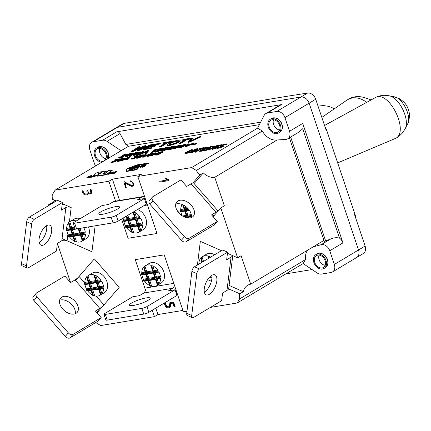 <?xml version="1.0" encoding="UTF-8"?>
<svg xmlns="http://www.w3.org/2000/svg" width="431" height="431" viewBox="0 0 431 431"><rect width="100%" height="100%" fill="white"/><g stroke="black" fill="none" stroke-linecap="round" stroke-linejoin="round"><path stroke-width="0.65" d="M286.189 96.598A11.481 8.534 -120.9 0 0 285.936 96.452L124.015 123.395A7.656 5.689 -120.9 0 0 122.485 123.95L115.891 127.888A7.656 5.689 59.1 0 1 117.415 127.334A7.656 5.689 -120.9 0 0 115.891 127.888L91.706 142.343A7.656 5.689 59.1 0 1 93.236 141.788L102.643 140.231A7.656 5.689 59.1 0 1 107.039 141.363L120.023 133.599L118.617 132.107L116.709 131.821L281.416 104.614L279.708 105.272L265.814 113.574A7.656 5.689 -120.9 0 0 264.128 115.406L257.555 128.179L191.601 167.589L137.828 176.473L157.013 233.483L128.066 238.268L121.585 219.013L128.066 238.268L157.013 233.483L147.418 204.978A3.825 2.457 80.6 0 0 145.775 202.753M355.133 258.067A7.656 5.689 -120.9 0 0 356.663 257.512L363.258 253.568A7.656 5.689 -120.9 0 0 365.122 246.042L354.557 214.654L354.999 214.39L326.72 130.367A11.481 8.534 -120.9 0 0 325.017 126.876M365.122 246.042L358.527 249.985L309.124 103.187A7.656 5.689 -120.9 0 0 300.935 97.013L117.415 127.334L300.935 97.013A7.656 5.689 59.1 0 1 309.124 103.187L358.527 249.985A7.656 5.689 59.1 0 1 356.663 257.512A7.656 5.689 -120.9 0 0 358.527 249.985L334.343 264.435A7.656 5.689 59.1 0 1 332.479 271.961A7.656 5.689 59.1 0 1 330.949 272.516L321.542 274.073A7.656 5.689 59.1 0 1 317.146 272.942L303.122 263.573L237.163 302.988L210.414 307.405M326.72 130.367L326.283 130.631L315.718 99.243A7.656 5.689 -120.9 0 0 307.529 93.074L285.936 96.452M355.699 218.048A11.481 8.534 -120.9 0 0 354.999 214.39M238.014 104.367A7.656 5.689 -120.9 0 0 236.786 104.76M195.76 111.537A7.656 5.689 -120.9 0 0 194.408 111.575M155.801 308.127L157.967 314.549L182.906 310.428M157.967 314.549L154.449 316.65L100.676 325.534L95.914 322.674A15.311 11.378 -120.9 0 0 95.806 322.485M105.353 314.404A3.825 0.717 161.4 0 1 103.925 314.312L105.843 320.012A3.825 0.717 -18.6 0 0 107.276 320.104L105.353 314.404L141.826 308.38A3.825 0.717 -18.6 0 0 146.923 306.586L175.061 289.772L168.402 290.871L172.799 288.242A3.825 2.457 -99.4 0 0 173.801 283.366L164.206 254.861L135.259 259.645L164.206 254.861L183.39 311.872L186.984 311.279M132.629 168.182L133.168 168.031M137.015 165.752L139.003 165.418M133.211 167.233L135.199 166.905M129.106 169.345L132.581 168.763L132.543 167.923L126.757 168.877L126.364 171.129L132.15 170.17L132.236 169.679L128.761 170.256L128.831 169.862L132.306 169.291L132.392 168.801L128.917 169.372L128.988 168.984L132.462 168.408L132.543 167.923M128.831 169.862L128.95 170.218L132.425 169.647L132.392 168.801M126.364 171.129L126.482 171.484L132.269 170.525L132.236 169.679M103.413 173.725L106.376 171.328L106.258 170.972L98.155 172.314L96.382 172.982L93.78 175.088L95.084 175.099L89.815 177.114L93.29 176.538L98.559 174.528L97.142 175.67L97.508 175.843L105.611 174.501L107.384 173.833L112.119 170.008L108.644 170.579L105.099 173.445L102.713 173.838L106.258 170.972M97.05 175.81L97.627 176.198L105.735 174.857L107.502 174.189L112.238 170.364L112.119 170.008M89.815 177.114L89.939 177.47L93.408 176.893L97.616 175.288M93.807 175.584L93.689 175.228M132.322 153.641C133.217 153.926 125.954 157.568 125.227 156.615M143.437 154.842C143.749 155.472 137.414 158.533 136.336 157.794L137.726 156.69C139.983 155.354 141.891 154.74 143.437 154.842L143.555 155.198C143.873 155.828 137.532 158.888 136.455 158.15M119.565 200.442L112.399 179.156L141.346 174.372L137.828 176.473M259.376 124.645L128.54 146.26L125.83 144.45L120.023 133.599M112.399 179.156L108.881 181.257L55.109 190.141L128.54 146.26M123.745 156.426L123.864 156.782L123.266 157.137L118.87 157.865L118.751 157.509L124.839 155.235C126.768 154.126 126.245 154.126 123.277 155.23L122.501 155.332L124.23 154.578L127.253 154.142L126.035 154.982L120.481 156.965L123.745 156.426L123.147 156.782L118.751 157.509M125.949 154.74L123.395 155.586L122.619 155.688L122.501 155.332M126.321 155.262L122.609 156.615M136.665 152.337L136.789 152.693C132.845 154.266 130.647 155.575 130.189 156.636L129.607 156.728L129.489 156.372C129.575 155.408 131.773 154.099 136.083 152.434L136.665 152.337C132.726 153.905 130.528 155.219 130.07 156.275L129.489 156.372M143.275 151.243C143.184 152.213 140.985 153.528 136.681 155.187L136.099 155.284C140.177 153.625 142.375 152.315 142.693 151.34L143.275 151.243L143.394 151.599L142.041 153.097M140.14 154.136L136.799 155.543L136.218 155.639L136.099 155.284M157.374 148.943L157.493 149.298L152.445 152.315L151.631 152.45L151.513 152.095L155.446 149.746L153.668 150.101L157.374 148.943L151.513 152.095M154.061 150.575L153.194 150.812L153.075 150.457M166.258 148.426L163.963 149.81L160.467 150.419L160.871 149.977L161.776 149.81L161.506 150.16L162.11 150.16L164.744 149.191L165.197 148.754L164.47 148.743L162.083 149.315L165.305 147.666L168.618 147.122L165.364 147.908L163.661 148.776L166.247 148.409L166.215 149.078M164.259 150.096L161.727 150.818L160.585 150.726M164.965 149.051L162.201 149.67L162.083 149.315M168.618 147.122L168.736 147.477L168.155 147.828L165.267 148.377M172.168 148.426L172.287 148.781L171.689 149.137L167.293 149.864L167.174 149.509L173.262 147.235C175.191 146.125 174.668 146.125 171.694 147.23L170.924 147.332L172.653 146.578L175.676 146.141L174.458 146.982L168.904 148.964L172.168 148.426L171.57 148.781L167.174 149.509M174.377 146.739L171.813 147.591L171.048 147.688L170.924 147.332M175.794 146.497L174.577 147.337L171.032 148.614M161.76 152.24L158.102 153.247L156.092 154.449M160.801 153.258L156.372 154.718L154.788 154.691L155.898 153.651L159.68 152.051L162.875 151.561L162.735 152.051L159.448 152.326L155.828 154.325L156.873 154.39L160.09 153.301L160.801 153.258L160.919 153.614L156.496 155.074L154.907 155.047M162.988 151.653L162.859 152.407L161.835 152.644L161.717 152.283M156.119 153.172L155.052 154.174L152.671 155.327L147.019 156.604L146.901 156.248L151.933 153.242L155.947 152.763L154.934 153.819L151.496 155.343L146.901 156.248M150.661 153.996L142.758 157.304L142.634 156.949L145.091 154.373L146.023 154.217L143.625 156.545L151.146 153.371L142.634 156.949M146.023 154.217L146.141 154.573L144.611 156.087M136.514 157.288L134.305 158.543L132.242 159.082L131.186 159.082L131.024 158.678M135.129 157.514L134.197 157.692L134.079 157.337L134.714 156.997C137.85 155.871 137.823 155.774 134.634 156.701L133.928 156.771L135.566 156.081L138.27 155.774L134.186 158.182L131.024 158.673L131.433 158.225L133.912 158.075L135.393 157.218L134.079 157.337M134.833 157.353C137.968 156.227 137.942 156.13 134.752 157.056L134.046 157.126L133.928 156.771M138.335 155.995L136.46 157.116M126.472 159.335L124.241 159.707L121.989 160.736L121.052 160.892L120.933 160.537L128.508 157.11L129.467 156.954L127.14 159.513L126.143 159.675L126.908 158.888L124.123 159.351L120.933 160.537M129.467 156.954L129.586 157.31L127.264 159.869L126.261 160.03L126.143 159.675M115.901 161.108L116.025 161.463L115.427 161.824L111.031 162.546L110.912 162.191L117 159.923C118.913 158.813 118.39 158.813 115.433 159.917L114.657 160.02L116.392 159.265L119.409 158.818L118.191 159.669L112.636 161.647L115.901 161.108L115.309 161.463L110.912 162.191M118.11 159.427L115.551 160.273L114.781 160.375L114.657 160.02M119.414 158.818L119.387 159.422M118.477 159.949L114.775 161.296M196.601 143.334L196.719 143.69L195.992 144.126L190.981 145.123L190.863 144.762L196.601 143.334L190.863 144.762M193.519 142.979L193.638 143.334L186.009 146.772L185.12 146.917L185.001 146.562L187.458 143.981L188.395 143.825L185.993 146.157L193.519 142.979L185.001 146.562M188.395 143.825L188.514 144.18L186.973 145.7M178.903 147.1L174.609 148.69L173.515 148.706L173.37 148.286M177.852 146.923L175.088 147.542L174.964 147.186L178.192 145.538L181.505 144.988L178.251 145.78L176.543 146.648L179.145 146.292L176.85 147.682L173.397 148.35L173.758 147.849L174.657 147.682L174.372 148L178.089 146.637L174.964 147.186M181.505 144.988L181.623 145.349L181.042 145.7L178.154 146.249M170.956 147.418L165.014 150.279L164.356 150.387L164.238 150.031L171.36 146.605L164.238 150.031M159.281 150.554L159.4 150.909L158.802 151.265L154.406 151.992L154.287 151.637L160.375 149.363C162.298 148.259 161.776 148.253 158.813 149.363L158.037 149.46L159.766 148.706L162.794 148.269L161.571 149.11L156.017 151.092L159.281 150.554L158.683 150.909L154.287 151.637M161.49 148.867L158.931 149.719L158.161 149.816L158.037 149.46M162.913 148.625L161.69 149.465L158.15 150.742M145.624 152.784L143.394 153.15L141.142 154.185L140.21 154.336L140.086 153.98L147.666 150.554L148.625 150.397L146.298 152.957L145.295 153.124L146.066 152.337L143.275 152.795L140.086 153.98M148.625 150.397L148.743 150.753L146.416 153.312L145.414 153.479L145.295 153.124M138.626 153.533L136.503 154.794L134.483 155.316L133.341 155.316L133.19 154.923M140.576 152.229L138.577 153.388M185.901 144.784L185.912 144.811C186.203 145.446 179.942 148.49 178.806 147.763M124.484 158.322L122.544 159.809M120.949 160.591C119.021 161.334 117.83 161.571 117.383 161.302M140 146.588L134.073 150.268L144.579 145.829L145.964 145.603L140.053 149.32L150.441 144.864L151.809 144.633L139.03 150.058L137.591 150.295L143.275 146.712L132.99 151.055L131.606 151.281L138.631 146.815L140 146.588L140.118 146.944L136.374 149.282M145.964 145.603L146.082 145.958L142.429 148.269M151.254 145.279L139.154 150.414L137.71 150.651L137.591 150.295M141.201 148.016L133.109 151.41L131.724 151.642L131.606 151.281M151.922 147.553L152.041 147.914L150.942 148.463L143.232 149.74L143.114 149.385L152.881 144.46L160.197 143.248L159.104 143.803L153.113 144.789L150.047 146.341L155.903 145.371L154.799 145.926L148.937 146.896L145.538 148.609L151.922 147.553L150.818 148.108L143.114 149.385M160.197 143.248L160.316 143.604L159.222 144.159L153.237 145.15L151.276 146.136M155.903 145.371L156.027 145.726L154.918 146.281L149.061 147.251L146.766 148.404M171.775 141.336L171.894 141.691L170.994 142.23L167.675 142.78L160.919 146.815L159.572 147.041L159.454 146.68L166.204 142.645L162.886 143.194L163.785 142.656L171.775 141.336L170.875 141.874L167.551 142.424L160.795 146.459L159.454 146.68M165.337 143.167L163.004 143.55L162.886 143.194M191.434 138.464L190.534 139.003L187.21 139.552L180.454 143.588L179.113 143.809L178.994 143.453L185.75 139.418L182.421 139.967L183.32 139.428L191.316 138.109L190.416 138.647L187.086 139.197L180.33 143.232L178.994 143.453M184.877 139.935L182.539 140.323L182.421 139.967M200.878 136.53L201.002 136.886L189.414 142.106L188.045 142.332L187.927 141.977L191.687 138.049L193.11 137.812L189.435 141.368L199.515 136.756L200.878 136.53L189.295 141.751L187.927 141.977M193.11 137.812L193.233 138.168L190.459 140.883M180.18 140.711L180.217 140.781C181.101 142.16 167.923 146.869 167.492 145.258L167.487 145.166M143.318 166.501C146.836 165.596 141.136 168.058 142.106 167.023M141.928 167.212L141.815 166.856M145.36 165.423L143.2 166.145C146.718 165.24 141.018 167.702 141.988 166.668L142.381 166.592C141.858 167.314 145.549 165.461 142.806 166.344L143.916 165.66L145.36 165.423L145.479 165.779L144.062 166.124M111.074 172.303L108.881 173.655L109.388 173.736L113.639 171.877L111.074 173.354L109.081 173.941L108.24 173.833L110.557 172.389L111.074 172.303L111.198 172.659L109.393 173.736M113.482 172.4L112.636 172.906M112.13 173.65L112.319 172.966L114.414 172.799L114.91 172.497L113.482 172.395L115.912 171.479L116.769 171.484L116.494 171.764L114.118 172.217L115.567 172.265L114.684 172.82L108.316 174.286M137.985 168.359A2.139 0.404 161.4 0 1 136.783 169.027A3.152 0.593 161.4 0 1 134.16 169.836A3.378 0.636 161.4 0 1 132.581 169.809A3.378 0.636 161.4 0 1 132.576 169.744L132.732 168.817A2.225 0.415 161.4 0 1 134.278 167.912A3.27 0.614 161.4 0 1 138.206 167.223A3.27 0.614 161.4 0 1 138.098 167.47L136.939 167.664A1.934 0.361 -18.6 0 0 136.939 167.648A1.934 0.361 -18.6 0 0 134.617 168.058L133.998 168.419L133.847 169.345A2.042 0.383 -18.6 0 0 133.847 169.383A2.042 0.383 -18.6 0 0 134.801 169.399A1.816 0.339 -18.6 0 0 136.385 168.904L137.985 168.359L138.103 168.72A2.139 0.404 161.4 0 1 136.902 169.383A3.152 0.593 161.4 0 1 134.278 170.191A3.378 0.636 161.4 0 1 132.7 170.164A3.378 0.636 161.4 0 1 132.694 170.1M138.206 167.223L138.324 167.578A3.27 0.614 161.4 0 1 138.216 167.826L137.058 168.02L136.939 167.664M137.053 167.993A1.934 0.361 -18.6 0 0 134.736 168.413L134.122 168.774L134.003 169.469M134.278 167.912L133.19 168.09L133.071 167.734L142.78 163.947L144.805 163.613L141.74 165.197L146.54 163.322L148.566 162.988L138.857 166.775L136.595 167.217M148.566 162.988L148.69 163.344L138.216 167.26M116.009 172.001L114.948 172.217M115.567 172.265L115.691 172.653L114.802 173.181L112.119 173.618M114.301 172.836L113.622 172.718M116.844 171.802L116.084 172.222L115.966 171.867M91.043 176.128L87.913 177.281M89.869 177.26L87.132 177.858L86.97 177.26L90.93 175.606L91.69 175.579L91.609 175.87L89.664 176.031L87.52 177.216L90.462 176.586L86.906 177.427M91.76 175.638L91.728 176.225L91.124 176.365L91.006 176.01M142.704 165.843L140.15 167.217L141.864 166.194L141.088 166.35L142.704 165.843L142.618 166.323M142.516 166.388L142.074 166.652M141.831 166.797L140.625 167.514L140.15 167.217M189.737 151.933L189.855 152.288L189.365 152.579L188.056 152.795L186.553 153.695L185.906 153.802L185.788 153.447L187.296 152.547L184.754 152.967L191.574 149.67L185.885 152.569L187.781 152.256L189.839 151.303L188.428 152.148L189.737 151.933L185.788 153.447M186.424 153.064L184.872 153.323L184.754 152.967M192.215 149.568L192.334 149.923L189.198 151.41M189.193 151.416L187.221 152.348M189.839 151.303L189.958 151.658L189.419 151.981M204.256 147.58L204.38 147.935L203.901 148.221L202.01 148.533L195.372 152.24L195.254 151.884L201.288 148.275L199.381 148.593L199.855 148.307L204.256 147.58L201.886 148.178L195.254 151.884M200.42 148.797L199.499 148.948L199.381 148.593M205.345 149.051L204.51 150.085L201.67 151.184L199.623 151.329M208.265 147.477L205.501 148.997M210.57 147.935L210.689 148.296L209.708 149.11M208.723 149.6L205.571 150.554L204.159 150.785L204.035 150.43L209.261 148.695L209.757 148.216L207.473 148.415L210.63 146.524L214.202 145.937L210.781 146.702L208.556 148.032L210.543 147.93L209.859 148.598L204.035 150.43M209.574 148.49L207.591 148.77L207.473 148.415M214.202 145.937L214.326 146.292L213.857 146.572L210.899 147.063L209.547 147.871M217.359 145.953L208.636 150.053L208.518 149.697L217.111 145.457L208.518 149.697M218.539 146.621L218.657 146.976L217.946 147.639L212.122 149.471L212.004 149.115L217.235 147.38L217.72 146.901L215.446 147.095L218.603 145.209L222.17 144.617L218.754 145.387L216.529 146.718L218.517 146.615L217.827 147.283L212.004 149.115M217.542 147.17L215.565 147.456L215.446 147.095M222.17 144.617L222.288 144.978L221.82 145.258L218.873 145.743L217.52 146.551M223.5 146.179L222.811 146.836L216.992 148.668L216.868 148.312L222.1 146.578L222.59 146.098L220.306 146.292L223.468 144.407L227.035 143.814L223.614 144.584L221.389 145.91L223.377 145.813L222.692 146.475L216.868 148.312M222.407 146.368L220.424 146.653L220.306 146.292M227.035 143.814L227.159 144.169L226.69 144.45L223.732 144.94L222.38 145.748M197.791 148.819L197.91 149.174L195.9 150.742C193.508 152.202 191.493 152.957 189.866 153.005L189.748 152.649C190.545 151.136 197.646 147.919 197.791 148.819L195.782 150.387C193.384 151.847 191.375 152.601 189.748 152.649M173.801 283.366L144.854 288.15L135.259 259.645L146.357 292.611M152.283 310.228L154.449 316.65M170.337 303.586L170.638 306.651L168.742 307.944C166.425 307.933 165.003 306.5 164.459 303.639L165.52 303.279L166.102 305.008L167.282 306.576L169.238 306.834M164.459 303.639L165.078 303.537L165.66 305.272L166.84 306.84L168.483 307.179L169.453 306.581L169.485 304.561L168.963 303.009L173.618 302.05L175.121 306.506L174.059 306.872L172.815 303.176L169.836 303.672L170.197 306.915L169.534 307.659M97.029 312.874L119.198 287.348L94.341 258.88L75.511 280.565M200.329 241.371L221.459 250.67L200.329 241.371L197.42 265.038L200.329 241.371M227.46 253.315L237.605 257.781L220.817 207.898L213.189 216.68A3.825 0.609 138.9 0 0 213.873 215.473A3.825 0.609 138.9 0 0 212.898 215.796L212.521 216.023M334.343 264.435L329.747 250.777A7.656 5.689 59.1 0 0 321.106 244.706L313.154 246.871L250.718 284.18L241.123 255.68L237.605 257.781M250.718 284.18A15.311 11.378 -120.9 0 0 247.658 285.29A15.311 11.378 -120.9 0 0 243.305 291.685L239.792 293.791L228.549 288.84M211.379 281.281L207.634 279.633L211.379 281.281M243.305 291.685L229.098 285.43M98.532 173.795L100.886 173.117M131.035 153.899L126.412 156.049M142.257 155.435L137.634 157.59M154.783 153.452L152.337 153.808L149.368 155.58M127.603 158.166L126.331 158.748M146.755 151.615L145.479 152.197M139.186 152.542L137.317 153.156M137.349 153.759L134.547 154.697M184.613 145.048L179.991 147.197M123.196 158.586L118.568 160.736M178.423 141.131C176.117 141.099 173.407 141.939 170.293 143.663L169.124 144.568M101.468 172.648L100.434 173.483L97.832 173.914L98.866 173.079L101.468 172.648M98.866 173.079L98.985 173.434M127.328 155.02L126.067 155.963C126.978 156.48 131.293 153.996 131.261 153.619C130.232 153.549 128.923 154.018 127.328 155.02M138.556 156.555L137.295 157.52C137.08 158.285 142.171 155.903 142.483 155.155C141.885 154.928 140.576 155.397 138.556 156.555M126.267 187.426L125.647 187.528L123.778 181.968L124.392 181.871L131.067 185.384L132.107 185.605L132.899 185.044C133.19 183.353 132.468 182.205 130.733 181.602L130.474 180.837L133.368 183.223L133.545 185.33L132.263 186.359L131.207 186.219L124.715 182.814L126.267 187.426L124.936 182.685M152.218 153.452L148.377 155.742L152.892 154.573L154.923 153.21L152.218 153.452L152.337 153.808M128.443 157.347L124.909 158.985L127.167 158.613L128.443 157.347M147.596 150.791L144.062 152.429L146.325 152.057L147.596 150.791M137.128 152.838L139.536 152.224L137.128 152.838M134.547 154.266L137.591 153.479L134.547 154.266M180.912 146.163L179.652 147.122C179.28 147.881 184.139 145.786 184.84 144.768C183.805 144.703 182.496 145.166 180.912 146.163M119.489 159.702L118.223 160.644C118.385 161.399 123.487 158.764 123.417 158.301C122.819 158.08 121.504 158.549 119.489 159.702M170.17 143.307L168.957 144.433C169.69 145.516 178.757 142.095 178.477 140.91C176.602 140.565 173.833 141.363 170.17 143.307M302.729 123.411A7.656 5.689 59.1 0 1 302.702 128.788L299.022 132.042L287.671 138.825A7.656 5.689 -120.9 0 0 289.535 131.293L302.729 123.411L342.936 242.895A7.656 5.689 59.1 0 0 339.488 238.09L302.702 128.788M95.623 165.93A7.656 5.689 59.1 0 1 94.437 163.527L89.842 149.869A7.656 5.689 59.1 0 1 91.706 142.343M101.689 146.675A7.656 5.689 59.1 0 1 108.262 152.843A7.656 5.689 59.1 0 1 108.375 157.865M142.489 163.995L136.697 164.949L126.989 168.736L132.775 167.783L134.887 166.959L131.417 167.53L138.696 165.472L135.221 166.048L136.913 165.385L142.51 164.049M126.498 155.155C128.88 153.802 130.782 153.177 132.204 153.285C133.098 153.571 125.836 157.213 125.109 156.259L126.498 155.155M260.642 122.178L125.83 144.45M130.474 180.837L133.583 183.094L133.766 185.201L132.872 186.149M124.392 181.871L131.288 185.255L132.581 185.395M123.778 181.968L124.613 181.737M126.369 154.799L126.235 154.417L124.37 154.734L123.277 155.23L123.395 155.586M174.679 146.443L172.793 146.734L171.694 147.23L171.813 147.591M134.714 156.997C137.85 155.871 137.823 155.774 134.634 156.701L134.731 156.992M118.412 159.125L115.433 159.917L115.551 160.273M161.905 148.927L161.776 148.55L159.906 148.862L158.813 149.363L158.931 149.719M138.114 153.129L138.556 153.264L138.076 153.689L136.385 154.438L133.195 154.923L137.715 152.353L140.522 151.954L138.114 153.129M180.077 146.303C182.351 144.967 184.252 144.347 185.793 144.455C186.079 145.085 179.819 148.129 178.682 147.407L180.077 146.303M118.66 159.836C120.912 158.506 122.819 157.891 124.37 157.994C124.656 158.63 118.39 161.668 117.264 160.941L118.66 159.836M168.812 143.523C171.807 141.481 179.63 139.402 180.099 140.42C180.977 141.804 167.799 146.513 167.373 144.902L168.812 143.523M143.2 166.145L144.326 165.983L144.444 166.35M142.435 166.759L142.381 167.088M143.868 166.134L142.806 166.344L142.909 166.652M136.848 167.169L139.892 165.526L135.097 167.4L133.071 167.734M315.718 99.243L284.939 117.636A7.656 5.689 -120.9 0 0 276.75 111.467L267.344 113.019A7.656 5.689 -120.9 0 0 265.814 113.574M282.052 129.171A7.656 5.689 -120.9 0 0 275.361 117.981M257.555 128.179L262.317 131.04A15.311 11.378 -120.9 0 0 277.181 139.978L285.678 139.434A7.656 5.689 -120.9 0 0 287.671 138.825M290.666 137.036L325.669 241.031L324.268 241.414L289.395 137.796M325.669 241.031L330.868 238.871C333.885 237.664 336.756 237.406 339.488 238.09M312.071 269.553L285.872 273.884M284.939 117.636L289.535 131.293M320.928 253.38A7.656 5.689 59.1 0 1 327.619 264.569M121.063 150.726L107.039 141.363M132.775 167.783L132.893 168.138M133.109 166.872L133.227 167.228M136.913 165.385L137.031 165.746M132.15 170.17L132.269 170.525M132.306 169.291L132.425 169.647M128.988 168.984L129.106 169.34M132.462 168.408L132.581 168.763M93.29 176.538L93.408 176.893M123.147 156.782L123.266 157.137M130.07 156.275L130.189 156.636M136.681 155.187L136.799 155.543M152.321 151.96L152.445 152.315M165.364 147.908L165.482 148.269M168.036 147.472L168.155 147.828M162.767 149.239L162.886 149.595M161.776 149.81L161.894 150.166M171.57 148.781L171.689 149.137M162.735 152.051L162.859 152.407M151.146 153.371L151.243 153.651M143.523 156.803L143.642 157.159M132.322 158.042L132.441 158.398M124.123 159.351L124.241 159.707M121.865 160.38L121.989 160.736M127.14 159.513L127.264 159.869M115.309 161.463L115.427 161.824M195.873 143.771L195.992 144.126M185.89 146.416L186.009 146.772M178.251 145.78L178.369 146.136M180.923 145.339L181.042 145.7M175.649 147.111L175.767 147.467M174.657 147.682L174.781 148.038M172.012 146.497L172.109 146.777M164.895 149.923L165.014 150.279M158.683 150.909L158.802 151.265M143.275 152.795L143.394 153.15M141.023 153.829L141.142 154.185M146.298 152.957L146.416 153.312M132.99 151.055L133.109 151.41M139.03 150.058L139.154 150.414M151.809 144.633L151.917 144.945M150.818 148.108L150.942 148.463M148.937 146.896L149.061 147.251M154.799 145.926L154.918 146.281M153.113 144.789L153.237 145.15M159.104 143.803L159.222 144.159M167.551 142.424L167.675 142.78M160.795 146.459L160.919 146.815M170.875 141.874L170.994 142.23M187.086 139.197L187.21 139.552M180.33 143.232L180.454 143.588M190.416 138.647L190.534 139.003M189.295 141.751L189.414 142.106M145.102 165.574L145.225 165.93M142.51 166.377L142.629 166.727M113.639 171.877L113.741 172.184M138.098 167.47L138.216 167.826M138.857 166.775L138.976 167.131M144.805 163.613L144.924 163.958M116.494 171.764L116.612 172.125M91.609 175.87L91.728 176.225M140.506 167.158L140.625 167.514M88.021 193.303L87.412 194.532L86.184 195.049C84.013 195.044 82.66 193.659 82.127 190.885L82.752 190.782L83.307 192.431L84.411 193.945L85.963 194.306L87.148 193.589L86.846 190.863L87.471 190.761L88.969 193.233L90.305 193.244L90.817 192.517L90.176 189.538L90.806 189.43L91.329 190.992L91.07 193.638L89.314 194.069L88.021 193.303M168.688 180.616L160.003 182.054L159.75 181.284L167.341 180.029L165.445 178.887L165.132 177.955L168.909 180.487L168.666 179.77L165.132 177.955M220.817 207.898L224.335 205.797L214.74 177.292A15.311 11.378 59.1 0 1 203.33 172.896L194.101 183.52M313.154 246.871L323.934 240.428M48.832 205.458L48.59 204.741A15.311 11.378 -120.9 0 0 51.65 203.631A15.311 11.378 -120.9 0 0 54.807 200.361M303.122 263.573L305.552 259.527A15.311 11.378 59.1 0 1 307.669 250.147M305.552 259.527L239.598 298.936A15.311 11.378 59.1 0 1 239.792 293.791M57.388 243.429L70.555 282.553M54.074 201.466L48.59 204.741M69.407 221.981L71.18 207.57A3.825 1.853 7 0 0 65.878 207.516L61.482 210.139L62.42 202.495L57.452 200.307L29.308 217.122A3.825 1.767 113.8 0 0 26.7 221.76L31.673 223.948L26.523 265.841A3.825 1.767 113.8 0 0 27.175 268.034A3.825 1.767 113.8 0 0 28.311 267.85L56.45 251.036L57.393 243.391L61.789 240.762A3.825 1.853 7 0 1 67.091 240.816L91.943 251.758L95.132 225.822L91.943 251.758L62.053 238.596M55.109 190.141L52.674 194.192A15.311 11.378 59.1 0 1 52.485 199.337L56.278 201.008M62.279 203.647L71.18 207.57M115.562 201.105L108.881 181.257M191.601 167.589L196.358 170.45A15.311 11.378 -120.9 0 0 199.812 174.997L192.91 182.943M262.317 131.04L196.358 170.45M203.33 172.896L199.812 174.997M277.181 139.978L214.74 177.292M176.942 210.209L181.214 215.101L176.942 210.209M90.176 189.538L91.022 189.301L91.55 190.858L91.291 193.508L90.941 193.778M87.471 190.761L89.19 193.104L90.338 193.174M86.846 190.863L87.692 190.631M82.752 190.782L84.632 193.81L86.739 194.009M82.127 190.885L82.973 190.647M88.21 193.481L87.132 194.737M159.75 181.284L167.562 179.899M239.598 298.936L237.163 302.988M165.078 303.537L165.52 303.279M168.963 303.009L173.618 302.05M173.181 302.314L174.679 306.77M189.247 152.224L189.365 152.579M187.938 152.439L188.056 152.795M186.429 153.339L186.553 153.695M203.782 147.865L203.901 148.221M201.886 148.178L202.01 148.533M195.852 151.782L195.97 152.138M204.127 149.649L204.741 149.067C203.06 149.104 201.595 149.643 200.356 150.683C201.169 150.872 202.425 150.527 204.127 149.649M206.934 147.817L207.43 147.375L203.987 148.652L206.934 147.817M205.226 148.69L204.391 149.729L201.552 150.828L199.51 151.006L205.463 147.58L208.146 147.122L205.226 148.69L205.555 149.164M207.166 147.666L204.337 148.738M204.596 149.309L200.652 150.791M213.733 146.217L213.857 146.572M210.781 146.702L210.899 147.063M217.736 145.349L217.844 145.667M209.127 149.595L209.25 149.956M221.701 144.897L221.82 145.258M218.754 145.387L218.873 145.743M226.566 144.094L226.69 144.45M223.614 144.584L223.732 144.94M195.162 150.489L196.972 149.083C195.351 149.007 190.744 151.626 190.507 152.364C191.768 152.251 193.32 151.626 195.162 150.489M196.768 149.39C194.106 150.268 192.129 151.276 190.836 152.418M404.914 129.198L407.462 124.23C411.977 116.747 402.699 97.729 394.031 96.77L388.611 95.714C399.181 96.916 410.441 120.039 404.914 129.198L402.15 133.281C399.117 136.325 396.628 138.146 394.688 138.739C410.56 133.594 389.091 88.861 375.051 97.767L324.543 125.464M313.876 262.56A8.038 5.975 59.1 0 1 315.831 254.656A8.038 5.975 59.1 0 1 325.082 258.492A8.038 5.975 59.1 0 1 324.08 268.454A8.038 5.975 59.1 0 1 313.876 262.56M315.831 254.656L317.151 253.864A8.038 5.975 59.1 0 1 326.402 257.7A8.038 5.975 59.1 0 1 325.394 267.667L324.08 268.454M314.743 262.414A6.891 5.118 59.1 0 1 316.419 255.642A6.891 5.118 59.1 0 1 324.349 258.929A6.891 5.118 59.1 0 1 323.487 267.468A6.891 5.118 59.1 0 1 314.743 262.414M325.211 265.361A6.891 5.118 59.1 0 1 319.139 259.785A6.891 5.118 59.1 0 1 319.091 255.12M280.468 125.152A8.038 5.975 59.1 0 1 278.512 133.055A8.038 5.975 59.1 0 1 269.262 129.219A8.038 5.975 59.1 0 1 270.264 119.258A8.038 5.975 59.1 0 1 280.468 125.152M270.264 119.258L271.584 118.471A8.038 5.975 59.1 0 1 281.788 124.365A8.038 5.975 59.1 0 1 279.832 132.269L278.512 133.055M279.6 125.297A6.891 5.118 59.1 0 1 277.925 132.069A6.891 5.118 59.1 0 1 269.995 128.783A6.891 5.118 59.1 0 1 270.857 120.244A6.891 5.118 59.1 0 1 279.6 125.297M279.649 129.963A6.891 5.118 59.1 0 1 273.529 119.721M101.624 162.347A8.038 5.975 59.1 0 1 94.675 155.968A8.038 5.975 59.1 0 1 96.587 147.952A8.038 5.975 59.1 0 1 106.791 153.845A8.038 5.975 59.1 0 1 106.883 159.201M96.587 147.952L97.907 147.165A8.038 5.975 59.1 0 1 108.111 153.059A8.038 5.975 59.1 0 1 108.203 158.414M105.924 153.991A6.891 5.118 59.1 0 1 104.248 160.763A6.891 5.118 59.1 0 1 96.318 157.477A6.891 5.118 59.1 0 1 97.18 148.937A6.891 5.118 59.1 0 1 105.924 153.991M105.972 158.656A6.891 5.118 59.1 0 1 99.852 148.415M217.768 211.411A9.951 1.579 138.9 0 0 215.947 212.284L211.551 214.913L217.267 221.459L189.128 238.273A3.825 2.489 -139 0 1 184.446 236.743L153.124 200.873A3.825 2.489 -139 0 1 152.434 197.053A3.825 2.489 -139 0 1 152.838 196.714L180.977 179.899L186.693 186.445L191.089 183.816A9.951 1.579 -41.1 0 1 193.627 182.981L218.108 211.018M184.446 236.743L181.392 240.256L150.074 204.386A3.825 2.489 -139 0 1 149.379 200.566L152.434 197.053M175.746 204.084A10.91 7.09 -139 0 1 186.65 207.246A10.91 7.09 -139 0 1 191.305 217.601M181.392 240.256A3.825 2.489 41 0 0 186.079 241.786L214.218 224.971L217.267 221.459M192.14 217.197A10.91 7.09 41 0 0 193.287 216.238A10.91 7.09 41 0 0 189.705 203.734A10.91 7.09 41 0 0 176.818 201.934A10.91 7.09 41 0 0 179.565 213.663A10.91 7.09 41 0 0 192.14 217.197M232.762 255.648L228.769 288.086A9.951 4.816 -173 0 1 226.97 290.429L222.574 293.053L221.631 300.703L193.492 317.518A3.825 1.767 -66.2 0 1 192.361 317.695A3.825 1.767 -66.2 0 1 191.703 315.508L196.854 273.615A3.825 1.767 -66.2 0 1 199.461 268.976L227.6 252.162L226.663 259.807L231.059 257.178A9.951 4.816 7 0 0 232.638 255.594M191.703 315.508L186.731 313.321L191.881 271.428A3.825 1.767 -66.2 0 1 194.489 266.789L222.633 249.969L227.6 252.162M211.766 275.334A10.91 5.043 -66.2 0 1 204.413 292.126A10.91 5.043 -66.2 0 1 204.359 292.159M186.731 313.321A3.825 1.767 113.8 0 0 187.388 315.508L192.361 317.695M209.38 294.314A10.91 5.043 113.8 0 0 216.222 283.943A10.91 5.043 113.8 0 0 214.94 274.854A10.91 5.043 113.8 0 0 205.932 282.806A10.91 5.043 113.8 0 0 206.153 294.82A10.91 5.043 113.8 0 0 209.38 294.314M36.317 293.188L33.268 296.7A3.825 2.489 41 0 0 33.957 300.526L65.28 336.395A3.825 2.489 41 0 0 69.962 337.926L98.106 321.111L101.156 317.599L95.44 311.047L99.836 308.424L74.978 279.956L70.582 282.585L64.865 276.039L36.721 292.854A3.825 2.489 -139 0 0 36.317 293.188A3.825 2.489 -139 0 0 37.012 297.013L68.33 332.877A3.825 2.489 41 0 0 73.017 334.413L101.156 317.599M76.023 313.337A10.91 7.09 41 0 0 77.176 312.378A10.91 7.09 41 0 0 74.428 300.649A10.91 7.09 41 0 0 61.854 297.11A10.91 7.09 41 0 0 60.706 298.069A10.91 7.09 41 0 0 63.454 309.797A10.91 7.09 41 0 0 76.023 313.337M59.634 300.224A10.91 7.09 -139 0 1 70.539 303.386A10.91 7.09 -139 0 1 75.193 313.741M96.409 312.163L96.786 311.936A9.951 1.579 138.9 0 0 99.367 310.185M84.648 282.822L79.083 276.449L94.341 258.88L119.198 287.348L103.941 304.911A3.825 0.609 -41.1 0 1 99.836 308.424M79.083 276.449A3.825 0.609 -41.1 0 1 74.978 279.956M107.276 320.104L143.744 314.08A3.825 0.717 -18.6 0 0 148.84 312.286L176.979 295.472L175.061 289.772M148.108 300.305A10.91 2.047 -18.6 0 0 150.198 298.187A10.91 2.047 -18.6 0 0 142.855 298.635A10.91 2.047 -18.6 0 0 131.611 303.031A10.91 2.047 -18.6 0 0 129.521 305.148A10.91 2.047 -18.6 0 0 136.864 304.701A10.91 2.047 -18.6 0 0 148.108 300.305M103.925 314.312A3.825 0.717 161.4 0 1 104.658 313.569L132.802 296.754L139.455 295.65L143.857 293.026A3.825 2.457 -99.4 0 0 144.854 288.15M176.069 292.768A9.951 6.39 80.6 0 0 176.678 291.916M149.622 263.293A9.568 7.111 59.1 0 1 151.534 262.598M182.604 204.666L184.059 208.987L180.729 209.536L180.303 210.549A11.481 8.534 59.1 0 0 180.357 211.292L180.901 211.766L184.775 211.125L186.214 215.398L182.528 216.006M180.729 209.536A11.481 8.534 59.1 0 1 182.238 204.51M182.227 215.818A11.481 8.534 59.1 0 1 180.901 211.766M191.423 215.478L187.173 216.184L185.255 210.484L189.069 209.854M182.701 204.709L184.436 209.865L180.303 210.549M180.357 211.292L184.678 210.576L186.596 216.281L183.838 216.734M185.088 217.278L186.833 216.992L187.124 217.854M187.771 217.957L187.415 216.895L191.461 216.227M188.546 209.186L185.018 209.768L183.428 205.059M191.283 214.563L187.954 215.112L186.515 210.834L189.424 210.355M184.845 205.883L185.793 208.701L187.819 208.362M191.434 216.793L188.67 217.251L188.929 218.021M186.24 217.65L186.935 217.536L187.038 217.838M184.436 209.865L184.059 208.987M186.596 216.281L186.214 215.398M184.678 210.576L184.775 211.125M186.833 216.992L186.935 217.536M185.018 209.768L185.793 208.701M187.415 216.895L188.67 217.251M186.515 210.834L185.255 210.484M187.173 216.184L187.954 215.112M137.473 209.52A11.481 8.534 59.1 0 1 145.829 218.404A11.481 8.534 59.1 0 1 143.033 229.696L139.078 232.061A11.481 8.534 -120.9 0 0 139.472 231.803L137.521 226L131.73 226.959L133.685 232.762A11.481 8.534 -120.9 0 0 139.078 232.061M126.278 216.211L127.118 218.695L123.789 219.244L123.358 220.257A11.481 8.534 59.1 0 0 123.417 221.001L123.956 221.475L127.835 220.834L129.273 225.106L125.399 225.747L125.335 226.701A11.481 8.534 59.1 0 0 125.76 227.385L126.666 227.794L129.995 227.245L131.875 232.589A11.481 8.534 59.1 0 0 132.57 232.837L130.474 226.604L137.419 225.456L139.472 231.803M123.789 219.244A11.481 8.534 59.1 0 1 123.939 217.607M133.077 212.149A11.481 8.534 59.1 0 1 133.615 212.343L134.774 212.397A11.481 8.534 59.1 0 1 139.703 216.615L136.379 217.165L134.774 212.397M140.975 218.662A11.481 8.534 59.1 0 1 142.413 222.935L138.534 223.576L137.096 219.304L140.975 218.662L140.156 218.237A11.481 8.534 59.1 0 0 139.736 217.553L139.703 216.615M142.133 224.68L142.586 225.165L139.256 225.715L140.862 230.483L139.978 231.253L137.995 225.359L142.133 224.68A11.481 8.534 59.1 0 0 142.074 223.937L142.413 222.935M140.862 230.483A11.481 8.534 -120.9 0 0 142.586 225.165M139.978 231.253A11.481 8.534 59.1 0 1 139.515 231.689M133.685 232.762L132.57 232.837M131.595 232.013A11.481 8.534 59.1 0 1 126.666 227.794M125.399 225.747A11.481 8.534 59.1 0 1 123.956 221.475M135.259 219.045L137.177 224.745L130.232 225.892L128.314 220.193L135.259 219.045L136.799 223.867L131.013 224.82L129.569 220.543L135.361 219.589M126.348 216.168L127.495 219.573L123.358 220.257M123.417 221.001L127.732 220.284L129.656 225.989L125.335 226.701M125.76 227.385L129.893 226.701L131.875 232.589M142.074 223.937L137.758 224.648L135.84 218.948L140.156 218.237M139.736 217.553L135.598 218.237L133.615 212.343M132.963 212.214L135.022 218.328L128.072 219.476L126.859 215.866M127.808 215.295L128.853 218.409L134.639 217.45L132.893 212.257M127.495 219.573L127.118 218.695M129.656 225.989L129.273 225.106M127.732 220.284L127.835 220.834M129.893 226.701L129.995 227.245M137.995 225.359L139.256 225.715M135.84 218.948L137.096 219.304M137.758 224.648L138.534 223.576M135.598 218.237L136.379 217.165M128.072 219.476L128.853 218.409M135.022 218.328L134.639 217.45M130.474 226.604L131.73 226.959M137.521 226L137.419 225.456M129.569 220.543L128.314 220.193M136.799 223.867L137.177 224.745M130.232 225.892L131.013 224.82M111.128 217.165L74.66 223.188A3.825 0.717 161.4 0 1 73.227 223.096A3.825 0.717 161.4 0 1 73.96 222.353L102.104 205.539L108.763 204.439L113.159 201.81A9.951 6.39 -99.4 0 1 114.651 201.255L143.598 196.471A9.951 6.39 80.6 0 0 142.101 197.026L137.704 199.655L144.363 198.556L116.225 215.371A3.825 0.717 161.4 0 1 111.128 217.165L113.046 222.865L76.578 228.888A3.825 0.717 161.4 0 1 75.145 228.796L73.227 223.096M113.046 222.865A3.825 0.717 -18.6 0 0 118.142 221.071L146.281 204.256L144.363 198.556M117.41 209.089A10.91 2.047 -18.6 0 0 119.5 206.977A10.91 2.047 -18.6 0 0 108.51 208.512A10.91 2.047 -18.6 0 0 98.823 213.932A10.91 2.047 -18.6 0 0 106.166 213.49A10.91 2.047 -18.6 0 0 117.41 209.089M144.541 196.428A9.951 6.39 80.6 0 0 143.598 196.471M26.7 221.76L21.55 263.653A3.825 1.767 113.8 0 0 22.207 265.841L27.175 268.034M44.199 244.652A10.91 5.043 113.8 0 0 51.041 234.281A10.91 5.043 113.8 0 0 49.759 225.192A10.91 5.043 113.8 0 0 46.532 225.699A10.91 5.043 113.8 0 0 39.69 236.069A10.91 5.043 113.8 0 0 40.972 245.158A10.91 5.043 113.8 0 0 44.199 244.652M31.673 223.948A3.825 1.767 -66.2 0 1 34.281 219.309L62.42 202.495M46.586 225.666A10.91 5.043 -66.2 0 1 39.178 242.491M63.729 204.289A9.951 4.816 7 0 0 62.145 204.741M75.727 221.297L75.554 220.785A11.481 8.534 -120.9 0 0 70.161 221.486L74.121 219.12A11.481 8.534 59.1 0 1 80.214 218.614M88.468 226.927A11.481 8.534 59.1 0 1 88.694 227.541A11.481 8.534 59.1 0 1 85.898 238.833L81.944 241.198A11.481 8.534 -120.9 0 0 82.337 240.94L80.387 235.137L74.595 236.096L76.551 241.899A11.481 8.534 -120.9 0 0 81.944 241.198M66.654 228.382A11.481 8.534 59.1 0 1 68.378 223.064L69.984 227.832L66.654 228.382L66.229 229.394A11.481 8.534 59.1 0 0 66.282 230.138L66.827 230.612L70.7 229.971L72.139 234.243L68.265 234.884L68.2 235.838A11.481 8.534 59.1 0 0 68.626 236.522L69.531 236.931L72.861 236.382L74.741 241.726A11.481 8.534 59.1 0 0 75.436 241.974L73.34 235.741L80.285 234.593L82.337 240.94M74.87 227.967L70.943 228.619L68.841 222.38A11.481 8.534 59.1 0 0 68.378 222.822L68.378 223.064M68.841 222.38L69.768 221.744L71.718 227.546L74.568 227.072M70.161 221.486A11.481 8.534 -120.9 0 0 69.768 221.744M75.554 220.785L75.791 221.232A11.481 8.534 59.1 0 1 75.818 221.243M83.84 227.8A11.481 8.534 59.1 0 1 85.279 232.077L81.405 232.713L79.967 228.441L83.684 227.713M84.999 233.817L85.451 234.302L82.122 234.852L83.727 239.62L82.849 240.39L80.866 234.496L84.999 233.817A11.481 8.534 59.1 0 0 84.939 233.074L85.279 232.077M83.727 239.62A11.481 8.534 -120.9 0 0 85.451 234.302M82.849 240.39A11.481 8.534 59.1 0 1 82.386 240.827M76.551 241.899L75.436 241.974M74.466 241.15A11.481 8.534 59.1 0 1 69.531 236.931M68.265 234.884A11.481 8.534 59.1 0 1 66.827 230.612M78.27 228.608L80.047 233.882L73.098 235.03L71.18 229.33L75.107 228.678M68.378 222.822L70.361 228.71L66.229 229.394M66.282 230.138L70.603 229.427L72.521 235.127L68.2 235.838M68.626 236.522L72.758 235.838L74.741 241.726M84.939 233.074L80.624 233.785L78.851 228.516M73.879 233.958L72.44 229.685L78.226 228.726L79.665 233.004L73.879 233.958L73.098 235.03M70.361 228.71L69.984 227.832M72.521 235.127L72.139 234.243M70.603 229.427L70.7 229.971M72.758 235.838L72.861 236.382M80.866 234.496L82.122 234.852M80.624 233.785L81.405 232.713M70.943 228.619L71.718 227.546M73.34 235.741L74.595 236.096M80.387 235.137L80.285 234.593M72.44 229.685L71.18 229.33M79.665 233.004L80.047 233.882M141.944 274.919L145.823 274.278L147.262 278.555L143.383 279.196A11.481 8.534 59.1 0 1 141.944 274.919L141.406 274.445A11.481 8.534 59.1 0 1 141.346 273.701L141.777 272.688L145.102 272.139L143.501 267.128A11.481 8.534 59.1 0 1 143.965 266.692L144.886 266.051L146.842 271.853L152.628 270.9L150.678 265.097A11.481 8.534 -120.9 0 0 145.285 265.792L149.239 263.427A11.481 8.534 59.1 0 1 164.356 274.019A11.481 8.534 59.1 0 1 161.022 283.145L157.062 285.511A11.481 8.534 -120.9 0 0 157.46 285.252L155.505 279.45L149.719 280.403L151.669 286.206A11.481 8.534 -120.9 0 0 157.062 285.511M160.569 278.609A11.481 8.534 59.1 0 1 158.845 283.927L157.245 279.164L160.569 278.609L160.122 278.124A11.481 8.534 59.1 0 0 160.063 277.381L160.402 276.384L156.523 277.025L155.085 272.748L158.964 272.106L158.145 271.681A11.481 8.534 59.1 0 0 157.719 270.997L157.692 270.059L154.363 270.609L152.763 265.846L151.604 265.792A11.481 8.534 59.1 0 0 150.909 265.544L153.005 271.778L146.061 272.925L143.965 266.692M151.669 286.206L150.559 286.286L148.458 280.053L155.408 278.905L157.504 285.139A11.481 8.534 59.1 0 0 157.967 284.697L158.845 283.927M150.559 286.286A11.481 8.534 59.1 0 1 149.864 286.039L149.584 285.457A11.481 8.534 59.1 0 1 144.654 281.244L147.978 280.694L149.584 285.457M143.383 279.196L143.324 280.145A11.481 8.534 59.1 0 0 143.744 280.829L144.654 281.244M143.496 267.376A11.481 8.534 -120.9 0 0 141.777 272.688M145.285 265.792A11.481 8.534 -120.9 0 0 144.886 266.051M150.678 265.097L150.909 265.544M152.763 265.846A11.481 8.534 59.1 0 1 157.692 270.059M158.964 272.106A11.481 8.534 59.1 0 1 160.402 276.384M148.221 279.336L146.298 273.637L153.247 272.489L155.165 278.189L148.221 279.336L148.997 278.27L147.558 273.992L153.35 273.033L154.788 277.311L148.997 278.27M157.967 284.697L155.984 278.809L160.122 278.124M160.063 277.381L155.747 278.097L153.824 272.392L158.145 271.681M157.719 270.997L153.587 271.681L151.604 265.792M143.501 267.128L145.484 273.022L141.346 273.701M141.406 274.445L145.721 273.733L147.639 279.433L143.324 280.145M143.744 280.829L147.881 280.145L149.864 286.039M155.984 278.809L157.245 279.164M153.824 272.392L155.085 272.748M155.747 278.097L156.523 277.025M153.587 271.681L154.363 270.609M145.484 273.022L145.102 272.139M147.639 279.433L147.262 278.555M145.721 273.733L145.823 274.278M147.881 280.145L147.978 280.694M155.408 278.905L155.505 279.45M148.458 280.053L149.719 280.403M153.005 271.778L152.628 270.9M146.842 271.853L146.061 272.925M154.788 277.311L155.165 278.189M147.558 273.992L146.298 273.637M153.247 272.489L153.35 273.033M85.004 284.627L88.878 283.986L90.321 288.264L86.442 288.905A11.481 8.534 59.1 0 1 85.004 284.627L84.465 284.153A11.481 8.534 59.1 0 1 84.406 283.409L84.832 282.397L88.161 281.847L86.556 276.837A11.481 8.534 59.1 0 1 87.019 276.4L87.946 275.759L89.896 281.562L95.687 280.608L93.732 274.806A11.481 8.534 -120.9 0 0 88.339 275.501L92.299 273.141A11.481 8.534 59.1 0 1 107.416 283.727A11.481 8.534 59.1 0 1 104.081 292.854L100.121 295.219A11.481 8.534 -120.9 0 0 100.52 294.96L98.564 289.158L92.773 290.111L94.728 295.914A11.481 8.534 -120.9 0 0 100.121 295.219M103.629 288.323A11.481 8.534 59.1 0 1 101.905 293.635L100.299 288.872L103.629 288.323L103.176 287.833A11.481 8.534 59.1 0 0 103.122 287.089L103.462 286.092L99.583 286.734L98.144 282.456L102.018 281.815L101.199 281.389A11.481 8.534 59.1 0 0 100.779 280.705L100.752 279.767L97.422 280.317L95.822 275.554L94.664 275.501A11.481 8.534 59.1 0 0 93.969 275.253L96.065 281.486L89.12 282.634L87.019 276.4M94.728 295.914L93.613 295.995L91.517 289.761L98.462 288.614L100.563 294.847A11.481 8.534 59.1 0 0 101.026 294.405L101.905 293.635M93.613 295.995A11.481 8.534 59.1 0 1 92.918 295.747L92.643 295.165A11.481 8.534 59.1 0 1 87.714 290.952L91.038 290.402L92.643 295.165M86.442 288.905L86.383 289.858A11.481 8.534 59.1 0 0 86.803 290.537L87.714 290.952M86.556 277.085A11.481 8.534 -120.9 0 0 84.832 282.397M88.339 275.501A11.481 8.534 -120.9 0 0 87.946 275.759M93.732 274.806L93.969 275.253M95.822 275.554A11.481 8.534 59.1 0 1 100.752 279.767M102.018 281.815A11.481 8.534 59.1 0 1 103.462 286.092M91.275 289.045L89.357 283.345L96.307 282.197L98.225 287.897L91.275 289.045L92.056 287.978L90.618 283.7L96.404 282.741L97.848 287.019L92.056 287.978M101.026 294.405L99.044 288.517L103.176 287.833M103.122 287.089L98.801 287.806L96.883 282.1L101.199 281.389M100.779 280.705L96.646 281.389L94.664 275.501M86.556 276.837L88.538 282.731L84.406 283.409M84.465 284.153L88.781 283.442L90.699 289.142L86.383 289.858M86.803 290.537L90.936 289.853L92.918 295.747M99.044 288.517L100.299 288.872M96.883 282.1L98.144 282.456M98.801 287.806L99.583 286.734M96.646 281.389L97.422 280.317M88.538 282.731L88.161 281.847M90.699 289.142L90.321 288.264M88.781 283.442L88.878 283.986M90.936 289.853L91.038 290.402M98.462 288.614L98.564 289.158M91.517 289.761L92.773 290.111M96.065 281.486L95.687 280.608M89.896 281.562L89.12 282.634M97.848 287.019L98.225 287.897M90.618 283.7L89.357 283.345M96.307 282.197L96.404 282.741M209.509 277.203A11.481 8.534 -120.9 0 0 211.95 277.192M198.567 264.348L198.906 263.551L200.286 263.325M201.999 262.301L200.63 258.234A11.481 8.534 -120.9 0 0 198.906 263.551M200.63 258.234L200.63 257.991A11.481 8.534 59.1 0 1 201.094 257.555L202.02 256.914L203.524 261.385M208.615 258.347L207.812 255.955A11.481 8.534 -120.9 0 0 202.414 256.655A11.481 8.534 -120.9 0 0 202.02 256.914M207.812 255.955L208.044 256.407A11.481 8.534 59.1 0 1 208.739 256.655L209.897 256.704A11.481 8.534 59.1 0 1 210.667 257.118M202.414 256.655L206.374 254.29A11.481 8.534 59.1 0 1 214.627 254.753M209.191 258.002L208.739 256.655M208.044 256.407L208.685 258.309M202.575 261.956L201.094 257.555M200.63 257.991L202.069 262.258M210.139 257.436L209.897 256.704M366.754 102.314C359.589 97.174 353.032 96.409 347.09 100.019C351.545 97.325 351.901 97.568 354.977 96.846C357.805 96.291 361.216 96.614 365.202 97.815L369.442 99.302M124.015 123.395L93.236 141.788M307.529 93.074L276.75 111.467M102.643 140.231L116.709 131.821M267.344 113.019L281.416 104.614M321.106 244.706L330.868 238.871M329.747 250.777L342.936 242.895M97.508 175.843L97.627 176.198M105.611 174.501L105.735 174.857M107.384 173.833L107.502 174.189M136.783 169.027L136.902 169.383M134.16 169.836L134.278 170.191M133.998 168.419L134.122 168.774M134.617 168.058L134.736 168.413M204.391 149.729L204.51 150.085M209.746 148.221L209.978 148.954M217.827 147.283L217.946 147.639M222.692 146.475L222.811 146.836M153.124 200.873L150.074 204.386M191.089 183.816L215.947 212.284M189.128 238.273L186.079 241.786M212.585 215.985L213.189 216.68M196.854 273.615L191.881 271.428M199.461 268.976L194.489 266.789M231.059 257.178L226.97 290.429M33.957 300.526L37.012 297.013M65.28 336.395L68.33 332.877M69.962 337.926L73.017 334.413M103.941 304.911L96.28 296.135M143.744 314.08L141.826 308.38M148.84 312.286L146.923 306.586M172.799 288.242L143.857 293.026M74.66 223.188L76.578 228.888M113.159 201.81L142.101 197.026M116.225 215.371L118.142 221.071M144.18 205.512L147.418 204.978M21.55 263.653L26.523 265.841M61.789 240.762L65.878 207.516M29.308 217.122L34.281 219.309M67.091 240.816L67.909 234.157M126.078 155.963L126.197 156.318M131.261 153.619L131.385 153.975M134.181 154.627L134.3 154.982M118.234 160.644L118.353 161L118.234 160.644M178.472 140.91L178.59 141.271M356.663 257.512L332.479 271.961M132.215 153.28L132.339 153.635M125.092 156.264L125.211 156.62M136.309 157.805L136.428 158.161M127.398 154.492L127.274 154.136M161.636 150.473L161.517 150.117M160.596 150.775L160.477 150.414M175.821 146.492L175.703 146.136M174.792 146.799L174.668 146.443M154.901 155.047L154.783 154.691M155.968 154.675L155.844 154.314M156.13 153.21L156.011 152.849M138.362 156.07L138.243 155.715M132.15 158.748L132.031 158.387M136.53 157.32L136.406 156.965M118.525 159.486L118.401 159.131M174.517 148.35L174.399 147.989M179.253 146.653L179.134 146.298M162.934 148.62L162.816 148.264M136.024 153.7L135.905 153.344M140.603 152.321L140.484 151.965M138.647 153.587L138.523 153.231M185.788 144.455L185.906 144.811M178.666 147.413L178.79 147.768M124.37 157.994L124.489 158.349M117.248 160.952L117.372 161.307M180.088 140.425L180.206 140.781M167.395 144.897L167.514 145.252M143.976 166.495L143.852 166.14M108.316 174.302L108.197 173.946M108.973 174.059L108.854 173.704M132.581 169.809L132.7 170.164M112.76 173.44L112.642 173.084M115.029 172.853L114.91 172.497M113.649 172.788L113.525 172.432M116.86 171.85L116.742 171.495M87.655 177.567L87.531 177.211M169.453 306.716L169.011 306.98M199.634 151.362L199.515 151.006M203.432 149.271L203.313 148.91M208.27 147.472L208.151 147.116M207.43 147.375L207.548 147.731M203.987 148.652L204.111 149.013M204.73 149.072L204.849 149.428M200.361 150.683L200.48 151.039M217.833 147.262L217.709 146.906M223.522 146.174L223.403 145.818M222.698 146.459L222.579 146.104M394.683 138.739L337.667 162.902M388.611 95.709C385.707 95.267 383.515 95.197 382.038 95.499C382.205 95.176 375.546 97.061 375.051 97.756L375.051 97.756M407.462 124.247C408.534 122.776 409.197 119.791 409.45 115.292C409.622 113.703 408.987 111.079 407.548 107.432L407.273 106.877C406.018 103.984 403.448 101.296 399.569 98.812L393.966 96.754M334.472 108.709L329.09 106.419L323.492 105.563L318.024 106.101M347.057 100.035L321.838 117.421M371.059 99.949L369.529 99.335"/></g></svg>
